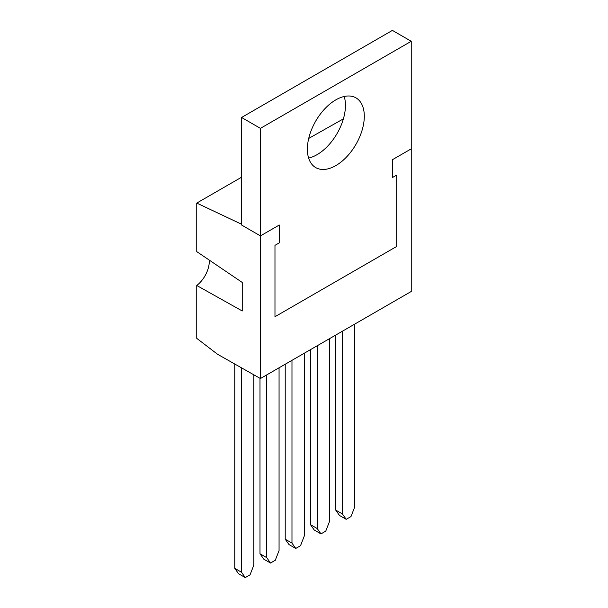 <?xml version="1.0" encoding="UTF-8"?>
<svg xmlns="http://www.w3.org/2000/svg" width="608" height="608" viewBox="0 0 608 608"><rect width="100%" height="100%" fill="white"/><g stroke="black" fill="none" stroke-linecap="round" stroke-linejoin="round"><path stroke-width="0.91" d="M260.429 378.541L411.244 291.475L411.244 148.838L392.388 159.722L392.388 177.559L392.388 159.722L411.244 148.838L411.244 41.283L260.429 128.356L260.429 235.904L279.285 225.021L279.285 242.858L274.976 245.343L274.976 316.722L396.697 246.445L396.697 175.074L392.388 177.559L396.697 175.074L396.697 246.445L274.976 316.722L274.976 245.343L279.285 242.858L279.285 225.021L260.429 235.904L260.429 378.541L217.527 354.259L196.756 338.352L196.756 285.486L242.242 310.984L242.242 282.446L196.756 251.621L196.756 203.08L241.581 224.246M196.756 203.08L241.581 177.202M308.712 138.442L343.398 118.849M196.756 285.486A20.991 12.122 120 0 0 209.258 260.08M354.76 324.079L354.76 506.852L350.991 516.564L346.21 519.323L342.441 513.958L342.441 331.193M342.441 513.958L335.692 510.059L339.462 515.424L346.21 519.323M335.692 510.059L335.692 335.092M329.528 338.648L329.528 521.421L325.759 531.134L320.978 533.892L317.209 528.527L317.209 345.762M317.209 528.527L310.452 524.628L314.222 529.994L320.978 533.892M310.452 524.628L310.452 349.661M304.296 353.218L304.296 535.982L300.527 545.703L295.746 548.462L291.977 543.096L291.977 360.331M291.977 543.096L285.22 539.197L288.99 544.563L295.746 548.462M285.22 539.197L285.22 364.23M279.064 367.787L279.064 550.552L275.287 560.272L270.514 563.031L266.745 557.665L266.745 374.9M266.745 557.665L259.988 553.766L263.758 559.132L270.514 563.031M259.988 553.766L259.988 378.298M253.825 374.87L253.825 565.121L250.055 574.841L245.275 577.6L241.505 572.234L241.505 368.015M241.505 572.234L234.756 568.336L238.526 573.701L245.275 577.6M234.756 568.336L234.756 364.253M307.374 149.158A40.25 23.241 120 0 0 315.712 167.588A40.25 23.241 120 0 0 346.727 156.803A40.25 23.241 120 0 0 364.298 116.295A40.25 23.241 120 0 0 355.961 97.865A40.25 23.241 120 0 0 324.946 108.65A40.25 23.241 120 0 0 307.374 149.158M308.628 158.08A40.25 23.241 120 0 0 345.45 105.412A40.25 23.241 120 0 0 344.196 96.482M260.429 235.904L241.581 225.021L241.581 117.473L392.388 30.4L411.244 41.283M260.429 128.356L241.581 117.473"/></g></svg>
